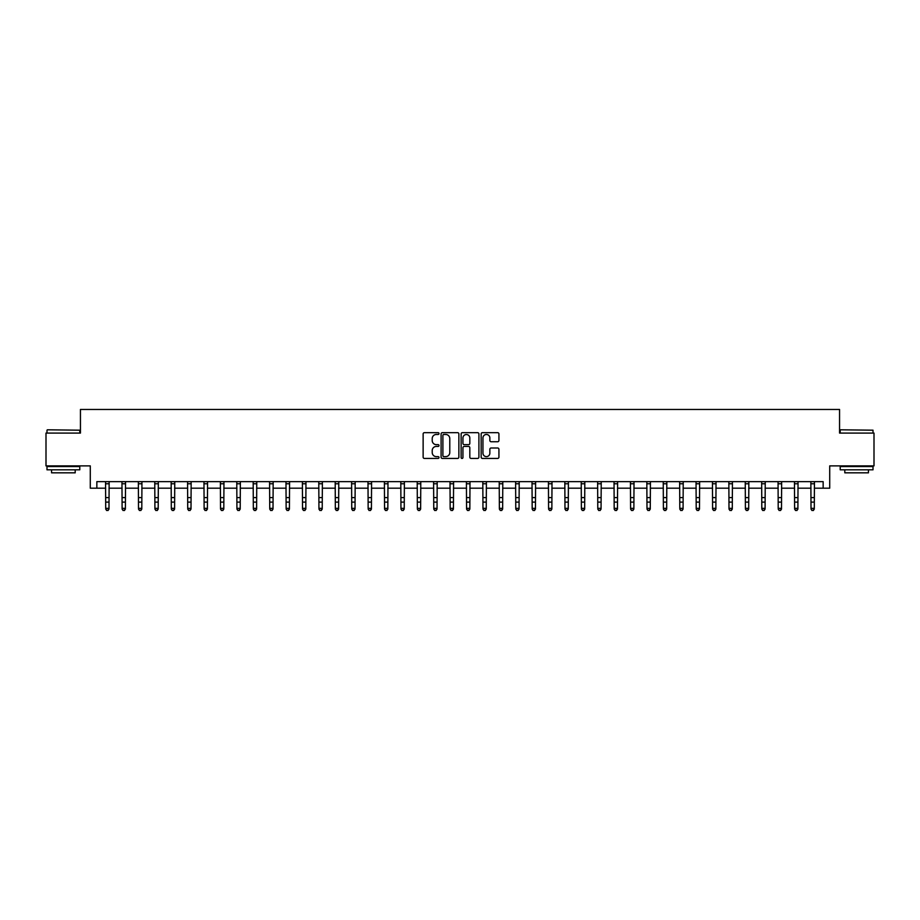 <?xml version="1.0" encoding="UTF-8"?>
<svg xmlns="http://www.w3.org/2000/svg" width="920" height="920" viewBox="0 0 920 920"><rect width="100%" height="100%" fill="white"/><g stroke="black" fill="none" stroke-linecap="round" stroke-linejoin="round"><path stroke-width="1.38" d="M439.001 433.561A0.897 0.897 0 0 0 438.104 432.664L424.419 432.664A1.288 1.288 0 0 0 423.131 433.952L423.131 457.136A1.288 1.288 0 0 0 424.419 458.424L438.104 458.424A0.897 0.897 0 0 0 439.001 457.527A0.897 0.897 0 0 0 438.104 456.619L436.333 456.619A4.117 4.117 0 0 1 432.216 452.502L432.216 450.57A4.117 4.117 0 0 1 436.333 446.441L438.104 446.441A0.897 0.897 0 0 0 439.001 445.544A0.897 0.897 0 0 0 438.104 444.647L436.333 444.647A4.117 4.117 0 0 1 432.216 440.519L432.216 438.587A4.117 4.117 0 0 1 436.333 434.47L438.104 434.47A0.897 0.897 0 0 0 439.001 433.561M497.639 441.749A1.288 1.288 0 0 0 498.928 440.461L498.928 433.952A1.288 1.288 0 0 0 497.639 432.664L482.448 432.664A1.288 1.288 0 0 0 481.16 433.952L481.16 457.136A1.288 1.288 0 0 0 482.448 458.424L497.639 458.424A1.288 1.288 0 0 0 498.928 457.136L498.928 449.282A1.288 1.288 0 0 0 497.639 447.994L491.142 447.994A1.288 1.288 0 0 0 489.854 449.282L489.854 453.18A3.45 3.45 0 0 1 486.404 456.619A3.45 3.45 0 0 1 482.954 453.18L482.954 437.909A3.45 3.45 0 0 1 486.404 434.47A3.45 3.45 0 0 1 489.854 437.909L489.854 440.461A1.288 1.288 0 0 0 491.142 441.749L497.639 441.749M96.853 488.186L96.853 481.631L823.147 481.631L823.147 488.186L829.713 488.186L829.713 465.888L874 465.888L874 433.078L839.557 433.078L839.557 409.457L80.442 409.457L80.442 433.078L46 433.078L46 465.888L90.287 465.888L90.287 488.186L105.708 488.186M458.873 433.952A1.288 1.288 0 0 0 457.585 432.664L442.382 432.664A1.288 1.288 0 0 0 441.094 433.952L441.094 457.136A1.288 1.288 0 0 0 442.382 458.424L457.585 458.424A1.288 1.288 0 0 0 458.873 457.136L458.873 433.952M462.415 432.664L477.618 432.664A1.288 1.288 0 0 1 478.906 433.952L478.906 457.136A1.288 1.288 0 0 1 477.618 458.424L471.109 458.424A1.288 1.288 0 0 1 469.821 457.136L469.821 447.729A1.288 1.288 0 0 0 468.533 446.441L464.22 446.441A1.288 1.288 0 0 0 462.933 447.729L462.933 457.527A0.897 0.897 0 0 1 462.024 458.424A0.897 0.897 0 0 1 461.127 457.527L461.127 433.952A1.288 1.288 0 0 1 462.415 432.664M108.985 488.186L122.107 488.186M125.384 488.186L138.506 488.186M141.795 488.186L154.916 488.186M158.194 488.186L171.315 488.186M174.593 488.186L187.714 488.186M191.004 488.186L204.125 488.186M207.402 488.186L220.524 488.186M223.802 488.186L236.923 488.186M240.2 488.186L253.333 488.186M256.611 488.186L269.733 488.186M273.01 488.186L286.131 488.186M289.409 488.186L302.53 488.186M305.82 488.186L318.941 488.186M322.218 488.186L335.34 488.186M338.617 488.186L351.739 488.186M355.028 488.186L368.149 488.186M371.427 488.186L384.548 488.186M387.826 488.186L400.947 488.186M404.236 488.186L417.358 488.186M420.635 488.186L433.757 488.186M437.034 488.186L450.156 488.186M453.433 488.186L466.566 488.186M469.844 488.186L482.966 488.186M486.243 488.186L499.364 488.186M502.642 488.186L515.764 488.186M519.053 488.186L532.174 488.186M535.452 488.186L548.573 488.186M551.851 488.186L564.972 488.186M568.261 488.186L581.382 488.186M584.66 488.186L597.781 488.186M601.059 488.186L614.181 488.186M617.469 488.186L630.591 488.186M633.869 488.186L646.99 488.186M650.268 488.186L663.389 488.186M666.667 488.186L679.799 488.186M683.077 488.186L696.198 488.186M699.476 488.186L712.597 488.186M715.875 488.186L728.996 488.186M732.285 488.186L745.407 488.186M748.684 488.186L761.806 488.186M765.083 488.186L778.205 488.186M781.494 488.186L794.615 488.186M797.893 488.186L811.014 488.186M814.292 488.186L823.147 488.186M443.808 434.47A0.897 0.897 0 0 0 442.899 435.367L442.899 455.722A0.897 0.897 0 0 0 443.808 456.619L445.671 456.619A4.117 4.117 0 0 0 449.788 452.502L449.788 438.587A4.117 4.117 0 0 0 445.671 434.47L443.808 434.47M469.821 437.978A3.45 3.45 0 0 0 466.371 434.527A3.45 3.45 0 0 0 462.933 437.978L462.933 443.359A1.288 1.288 0 0 0 464.22 444.647L468.533 444.647A1.288 1.288 0 0 0 469.821 443.359L469.821 437.978M109.146 481.631L108.985 509.093L107.996 510.542L106.685 510.255L107.996 510.542M105.547 481.631L105.708 508.369L108.985 508.369L107.996 510.255M106.685 510.542L105.708 509.093L106.685 510.255M125.545 481.631L125.384 509.093L124.407 510.542L123.096 510.255L124.407 510.542M121.957 481.631L122.107 508.369L125.384 508.369L124.407 510.255M123.096 510.542L122.107 509.093L123.096 510.255M141.945 481.631L141.795 509.093L140.806 510.542L139.495 510.255L140.806 510.542M138.356 481.631L138.506 508.369L141.795 508.369L140.806 510.255M139.495 510.542L138.506 509.093L139.495 510.255M158.343 481.631L158.194 509.093L157.205 510.542L155.894 510.255L157.205 510.542M154.755 481.631L154.916 508.369L158.194 508.369L157.205 510.255M155.894 510.542L154.916 509.093L155.894 510.255M174.754 481.631L174.593 509.093L173.615 510.542L172.304 510.255L173.615 510.542M171.155 481.631L171.315 508.369L174.593 508.369L173.615 510.255M172.304 510.542L171.315 509.093L172.304 510.255M47.38 429.801L79.787 430.192L47.38 429.801M63.388 469.821L46.989 469.821L46.989 466.543L79.787 466.543L79.787 469.821L63.388 469.821M75.198 469.821L75.198 472.834L51.578 472.834L51.578 469.821M840.604 429.801L873.011 430.192L840.604 429.801M856.612 469.821L840.213 469.821L840.213 466.543L873.011 466.543L873.011 469.821L856.612 469.821M868.422 469.821L868.422 472.834L844.801 472.834L844.801 469.821M191.153 481.631L191.004 509.093L190.014 510.542L188.703 510.255L190.014 510.542M187.565 481.631L187.714 508.369L191.004 508.369L190.014 510.255M188.703 510.542L187.714 509.093L188.703 510.255M207.552 481.631L207.402 509.093L206.413 510.542L205.102 510.255L206.413 510.542M203.964 481.631L204.125 508.369L207.402 508.369L206.413 510.255M205.102 510.542L204.125 509.093L205.102 510.255M223.962 481.631L223.802 509.093L222.824 510.542L221.501 510.255L222.824 510.542M220.363 481.631L220.524 508.369L223.802 508.369L222.824 510.255M221.501 510.542L220.524 509.093L221.501 510.255M240.361 481.631L240.2 509.093L239.223 510.542L237.912 510.255L239.223 510.542M236.773 481.631L236.923 508.369L240.2 508.369L239.223 510.255M237.912 510.542L236.923 509.093L237.912 510.255M256.76 481.631L256.611 509.093L255.622 510.542L254.311 510.255L255.622 510.542M253.172 481.631L253.333 508.369L256.611 508.369L255.622 510.255M254.311 510.542L253.333 509.093L254.311 510.255M273.171 481.631L273.01 509.093L272.032 510.542L270.71 510.255L272.032 510.542M269.571 481.631L269.733 508.369L273.01 508.369L272.032 510.255M270.71 510.542L269.733 509.093L270.71 510.255M289.57 481.631L289.409 509.093L288.431 510.542L287.12 510.255L288.431 510.542M285.982 481.631L286.131 508.369L289.409 508.369L288.431 510.255M287.12 510.542L286.131 509.093L287.12 510.255M305.969 481.631L305.82 509.093L304.83 510.542L303.519 510.255L304.83 510.542M302.381 481.631L302.53 508.369L305.82 508.369L304.83 510.255M303.519 510.542L302.53 509.093L303.519 510.255M322.379 481.631L322.218 509.093L321.229 510.542L319.918 510.255L321.229 510.542M318.78 481.631L318.941 508.369L322.218 508.369L321.229 510.255M319.918 510.542L318.941 509.093L319.918 510.255M338.778 481.631L338.617 509.093L337.64 510.542L336.329 510.255L337.64 510.542M335.19 481.631L335.34 508.369L338.617 508.369L337.64 510.255M336.329 510.542L335.34 509.093L336.329 510.255M355.178 481.631L355.028 509.093L354.039 510.542L352.728 510.255L354.039 510.542M351.589 481.631L351.739 508.369L355.028 508.369L354.039 510.255M352.728 510.542L351.739 509.093L352.728 510.255M371.577 481.631L371.427 509.093L370.438 510.542L369.127 510.255L370.438 510.542M367.988 481.631L368.149 508.369L371.427 508.369L370.438 510.255M369.127 510.542L368.149 509.093L369.127 510.255M387.987 481.631L387.826 509.093L386.848 510.542L385.537 510.255L386.848 510.542M384.387 481.631L384.548 508.369L387.826 508.369L386.848 510.255M385.537 510.542L384.548 509.093L385.537 510.255M404.386 481.631L404.236 509.093L403.247 510.542L401.936 510.255L403.247 510.542M400.798 481.631L400.947 508.369L404.236 508.369L403.247 510.255M401.936 510.542L400.947 509.093L401.936 510.255M420.785 481.631L420.635 509.093L419.647 510.542L418.335 510.255L419.647 510.542M417.197 481.631L417.358 508.369L420.635 508.369L419.647 510.255M418.335 510.542L417.358 509.093L418.335 510.255M437.195 481.631L437.034 509.093L436.057 510.542L434.734 510.255L436.057 510.542M433.596 481.631L433.757 508.369L437.034 508.369L436.057 510.255M434.734 510.542L433.757 509.093L434.734 510.255M453.594 481.631L453.433 509.093L452.456 510.542L451.145 510.255L452.456 510.542M450.006 481.631L450.156 508.369L453.433 508.369L452.456 510.255M451.145 510.542L450.156 509.093L451.145 510.255M469.993 481.631L469.844 509.093L468.855 510.542L467.544 510.255L468.855 510.542M466.405 481.631L466.566 508.369L469.844 508.369L468.855 510.255M467.544 510.542L466.566 509.093L467.544 510.255M486.404 481.631L486.243 509.093L485.265 510.542L483.943 510.255L485.265 510.542M482.804 481.631L482.966 508.369L486.243 508.369L485.265 510.255M483.943 510.542L482.966 509.093L483.943 510.255M502.803 481.631L502.642 509.093L501.664 510.542L500.353 510.255L501.664 510.542M499.215 481.631L499.364 508.369L502.642 508.369L501.664 510.255M500.353 510.542L499.364 509.093L500.353 510.255M519.202 481.631L519.053 509.093L518.063 510.542L516.752 510.255L518.063 510.542M515.614 481.631L515.764 508.369L519.053 508.369L518.063 510.255M516.752 510.542L515.764 509.093L516.752 510.255M535.612 481.631L535.452 509.093L534.462 510.542L533.151 510.255L534.462 510.542M532.013 481.631L532.174 508.369L535.452 508.369L534.462 510.255M533.151 510.542L532.174 509.093L533.151 510.255M552.011 481.631L551.851 509.093L550.873 510.542L549.562 510.255L550.873 510.542M548.423 481.631L548.573 508.369L551.851 508.369L550.873 510.255M549.562 510.542L548.573 509.093L549.562 510.255M568.41 481.631L568.261 509.093L567.272 510.542L565.961 510.255L567.272 510.542M564.822 481.631L564.972 508.369L568.261 508.369L567.272 510.255M565.961 510.542L564.972 509.093L565.961 510.255M584.809 481.631L584.66 509.093L583.671 510.542L582.36 510.255L583.671 510.542M581.221 481.631L581.382 508.369L584.66 508.369L583.671 510.255M582.36 510.542L581.382 509.093L582.36 510.255M601.22 481.631L601.059 509.093L600.081 510.542L598.77 510.255L600.081 510.542M597.62 481.631L597.781 508.369L601.059 508.369L600.081 510.255M598.77 510.542L597.781 509.093L598.77 510.255M617.619 481.631L617.469 509.093L616.481 510.542L615.169 510.255L616.481 510.542M614.031 481.631L614.181 508.369L617.469 508.369L616.481 510.255M615.169 510.542L614.181 509.093L615.169 510.255M634.018 481.631L633.869 509.093L632.88 510.542L631.568 510.255L632.88 510.542M630.43 481.631L630.591 508.369L633.869 508.369L632.88 510.255M631.568 510.542L630.591 509.093L631.568 510.255M650.428 481.631L650.268 509.093L649.29 510.542L647.967 510.255L649.29 510.542M646.829 481.631L646.99 508.369L650.268 508.369L649.29 510.255M647.967 510.542L646.99 509.093L647.967 510.255M666.827 481.631L666.667 509.093L665.689 510.542L664.378 510.255L665.689 510.542M663.24 481.631L663.389 508.369L666.667 508.369L665.689 510.255M664.378 510.542L663.389 509.093L664.378 510.255M683.226 481.631L683.077 509.093L682.088 510.542L680.777 510.255L682.088 510.542M679.638 481.631L679.799 508.369L683.077 508.369L682.088 510.255M680.777 510.542L679.799 509.093L680.777 510.255M699.637 481.631L699.476 509.093L698.498 510.542L697.176 510.255L698.498 510.542M696.037 481.631L696.198 508.369L699.476 508.369L698.498 510.255M697.176 510.542L696.198 509.093L697.176 510.255M716.036 481.631L715.875 509.093L714.897 510.542L713.586 510.255L714.897 510.542M712.448 481.631L712.597 508.369L715.875 508.369L714.897 510.255M713.586 510.542L712.597 509.093L713.586 510.255M732.435 481.631L732.285 509.093L731.296 510.542L729.985 510.255L731.296 510.542M728.847 481.631L728.996 508.369L732.285 508.369L731.296 510.255M729.985 510.542L728.996 509.093L729.985 510.255M748.845 481.631L748.684 509.093L747.695 510.542L746.384 510.255L747.695 510.542M745.246 481.631L745.407 508.369L748.684 508.369L747.695 510.255M746.384 510.542L745.407 509.093L746.384 510.255M765.244 481.631L765.083 509.093L764.106 510.542L762.795 510.255L764.106 510.542M761.656 481.631L761.806 508.369L765.083 508.369L764.106 510.255M762.795 510.542L761.806 509.093L762.795 510.255M781.644 481.631L781.494 509.093L780.505 510.542L779.194 510.255L780.505 510.542M778.056 481.631L778.205 508.369L781.494 508.369L780.505 510.255M779.194 510.542L778.205 509.093L779.194 510.255M798.043 481.631L797.893 509.093L796.904 510.542L795.593 510.255L796.904 510.542M794.454 481.631L794.615 508.369L797.893 508.369L796.904 510.255M795.593 510.542L794.615 509.093L795.593 510.255M814.453 481.631L814.292 509.093L813.314 510.542L812.003 510.255L813.314 510.542M810.853 481.631L811.014 508.369L814.292 508.369L813.314 510.255M812.003 510.542L811.014 509.093L812.003 510.255M108.985 497.616L105.708 497.616M108.985 502.113L105.708 502.113M108.985 483.759L105.708 483.759M125.384 497.616L122.107 497.616M125.384 502.113L122.107 502.113M125.384 483.759L122.107 483.759M141.795 497.616L138.506 497.616M141.795 502.113L138.506 502.113M141.795 483.759L138.506 483.759M158.194 497.616L154.916 497.616M158.194 502.113L154.916 502.113M158.194 483.759L154.916 483.759M174.593 497.616L171.315 497.616M174.593 502.113L171.315 502.113M174.593 483.759L171.315 483.759M191.004 497.616L187.714 497.616M191.004 502.113L187.714 502.113M191.004 483.759L187.714 483.759M207.402 497.616L204.125 497.616M207.402 502.113L204.125 502.113M207.402 483.759L204.125 483.759M223.802 497.616L220.524 497.616M223.802 502.113L220.524 502.113M223.802 483.759L220.524 483.759M240.2 497.616L236.923 497.616M240.2 502.113L236.923 502.113M240.2 483.759L236.923 483.759M256.611 497.616L253.333 497.616M256.611 502.113L253.333 502.113M256.611 483.759L253.333 483.759M273.01 497.616L269.733 497.616M273.01 502.113L269.733 502.113M273.01 483.759L269.733 483.759M289.409 497.616L286.131 497.616M289.409 502.113L286.131 502.113M289.409 483.759L286.131 483.759M305.82 497.616L302.53 497.616M305.82 502.113L302.53 502.113M305.82 483.759L302.53 483.759M322.218 497.616L318.941 497.616M322.218 502.113L318.941 502.113M322.218 483.759L318.941 483.759M338.617 497.616L335.34 497.616M338.617 502.113L335.34 502.113M338.617 483.759L335.34 483.759M355.028 497.616L351.739 497.616M355.028 502.113L351.739 502.113M355.028 483.759L351.739 483.759M371.427 497.616L368.149 497.616M371.427 502.113L368.149 502.113M371.427 483.759L368.149 483.759M387.826 497.616L384.548 497.616M387.826 502.113L384.548 502.113M387.826 483.759L384.548 483.759M404.236 497.616L400.947 497.616M404.236 502.113L400.947 502.113M404.236 483.759L400.947 483.759M420.635 497.616L417.358 497.616M420.635 502.113L417.358 502.113M420.635 483.759L417.358 483.759M437.034 497.616L433.757 497.616M437.034 502.113L433.757 502.113M437.034 483.759L433.757 483.759M453.433 497.616L450.156 497.616M453.433 502.113L450.156 502.113M453.433 483.759L450.156 483.759M469.844 497.616L466.566 497.616M469.844 502.113L466.566 502.113M469.844 483.759L466.566 483.759M486.243 497.616L482.966 497.616M486.243 502.113L482.966 502.113M486.243 483.759L482.966 483.759M502.642 497.616L499.364 497.616M502.642 502.113L499.364 502.113M502.642 483.759L499.364 483.759M519.053 497.616L515.764 497.616M519.053 502.113L515.764 502.113M519.053 483.759L515.764 483.759M535.452 497.616L532.174 497.616M535.452 502.113L532.174 502.113M535.452 483.759L532.174 483.759M551.851 497.616L548.573 497.616M551.851 502.113L548.573 502.113M551.851 483.759L548.573 483.759M568.261 497.616L564.972 497.616M568.261 502.113L564.972 502.113M568.261 483.759L564.972 483.759M584.66 497.616L581.382 497.616M584.66 502.113L581.382 502.113M584.66 483.759L581.382 483.759M601.059 497.616L597.781 497.616M601.059 502.113L597.781 502.113M601.059 483.759L597.781 483.759M617.469 497.616L614.181 497.616M617.469 502.113L614.181 502.113M617.469 483.759L614.181 483.759M633.869 497.616L630.591 497.616M633.869 502.113L630.591 502.113M633.869 483.759L630.591 483.759M650.268 497.616L646.99 497.616M650.268 502.113L646.99 502.113M650.268 483.759L646.99 483.759M666.667 497.616L663.389 497.616M666.667 502.113L663.389 502.113M666.667 483.759L663.389 483.759M683.077 497.616L679.799 497.616M683.077 502.113L679.799 502.113M683.077 483.759L679.799 483.759M699.476 497.616L696.198 497.616M699.476 502.113L696.198 502.113M699.476 483.759L696.198 483.759M715.875 497.616L712.597 497.616M715.875 502.113L712.597 502.113M715.875 483.759L712.597 483.759M732.285 497.616L728.996 497.616M732.285 502.113L728.996 502.113M732.285 483.759L728.996 483.759M748.684 497.616L745.407 497.616M748.684 502.113L745.407 502.113M748.684 483.759L745.407 483.759M765.083 497.616L761.806 497.616M765.083 502.113L761.806 502.113M765.083 483.759L761.806 483.759M781.494 497.616L778.205 497.616M781.494 502.113L778.205 502.113M781.494 483.759L778.205 483.759M797.893 497.616L794.615 497.616M797.893 502.113L794.615 502.113M797.893 483.759L794.615 483.759M814.292 497.616L811.014 497.616M814.292 502.113L811.014 502.113M814.292 483.759L811.014 483.759M46.989 433.078L46.989 430.192M54.464 466.543L54.464 465.888M72.312 466.543L72.312 465.888M79.787 433.078L79.787 430.192M840.213 433.078L840.213 430.192M847.688 466.543L847.688 465.888M865.536 466.543L865.536 465.888M873.011 433.078L873.011 430.192"/></g></svg>
